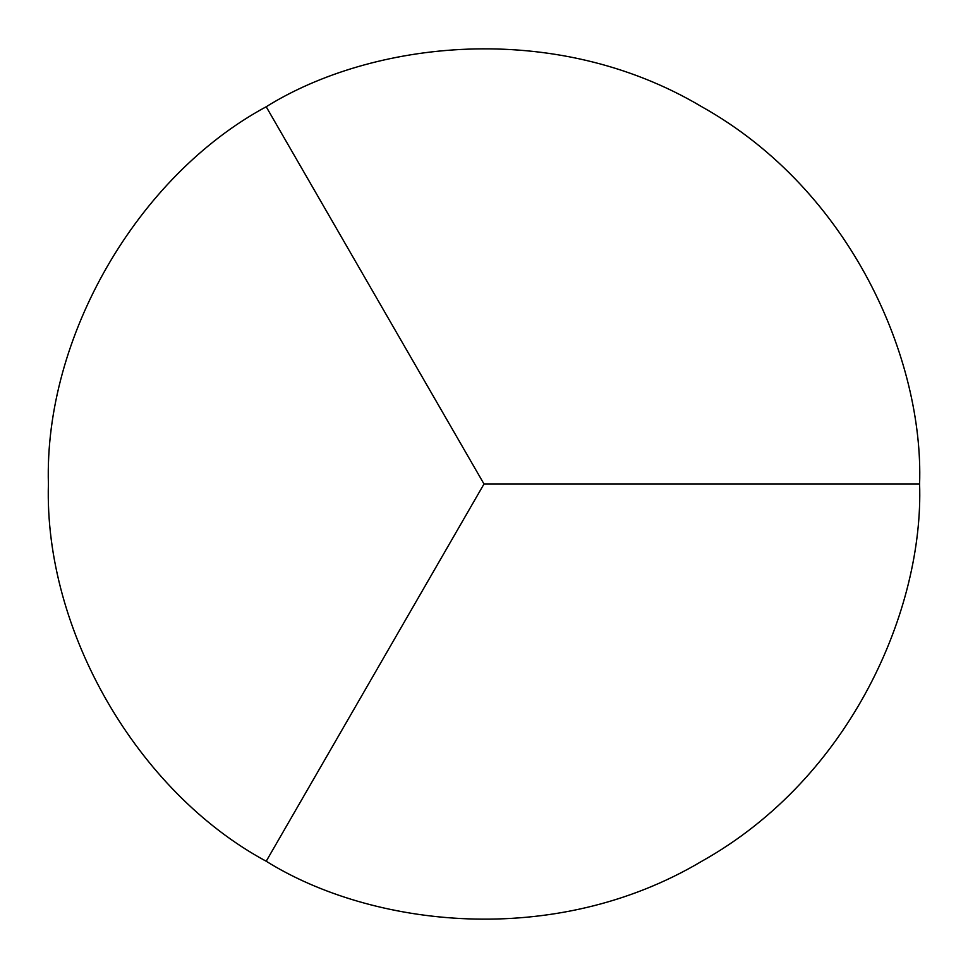 <?xml version="1.0" encoding="UTF-8"?>
<svg xmlns="http://www.w3.org/2000/svg" width="968" height="968" viewBox="0 0 968 968"><rect width="100%" height="100%" fill="white"/><g stroke="black" fill="none" stroke-linecap="round" stroke-linejoin="round"><path stroke-width="1.45" d="M266.2 861.242C371.046 926.63 553.551 949.451 701.8 861.242C852.312 776.953 923.811 607.493 919.6 484C923.811 360.507 852.312 191.047 701.8 106.758C553.551 18.549 371.046 41.37 266.2 106.758L484 484L266.2 861.242C137.069 791.642 44.105 630.628 48.4 484C44.105 337.372 137.069 176.357 266.2 106.758M919.6 484L484 484"/></g></svg>
